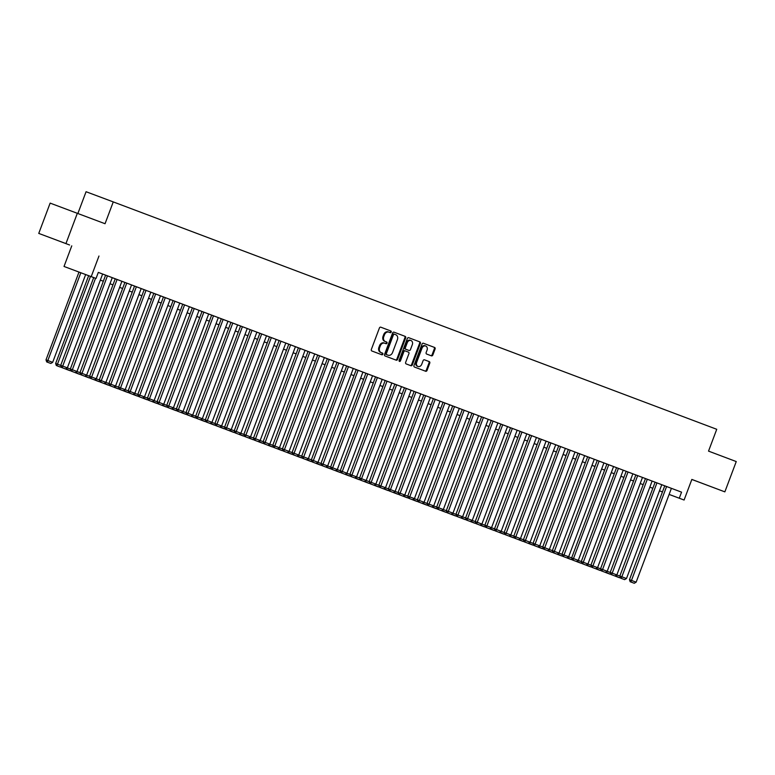 <?xml version="1.0" encoding="UTF-8"?>
<svg xmlns="http://www.w3.org/2000/svg" width="775" height="775" viewBox="0 0 775 775"><rect width="100%" height="100%" fill="white"/><g stroke="black" fill="none" stroke-linecap="round" stroke-linejoin="round"><path stroke-width="1.16" d="M391.201 332.058A0.891 0.707 110.5 0 0 390.852 330.983L380.796 327.186A1.269 1.008 110.5 0 0 379.401 328.019L371.351 349.438A1.269 1.008 110.5 0 0 371.855 350.988L381.901 354.776A0.891 0.707 110.5 0 0 382.53 353.109L381.232 352.625A4.069 3.236 110.5 0 1 379.634 347.675L380.302 345.882A4.069 3.236 110.5 0 1 384.758 343.218A4.069 3.236 110.5 0 1 384.768 343.218L386.066 343.713A0.891 0.707 110.5 0 0 386.696 342.046L385.388 341.552A4.069 3.236 110.5 0 1 383.79 336.602L384.468 334.819A4.069 3.236 110.5 0 1 388.914 332.155A4.069 3.236 110.5 0 0 388.914 332.155L390.222 332.64A0.891 0.707 110.5 0 0 390.222 332.649A0.891 0.707 110.5 0 0 391.201 332.058M389.534 332.388A0.891 0.707 110.5 0 0 390.116 330.702L380.748 327.176M381.213 354.514A0.891 0.707 110.5 0 0 381.794 352.838L381.232 352.625M385.369 343.451A0.891 0.707 110.5 0 0 385.96 341.765L385.388 341.552M77.335 213.28L65.943 243.592L38.75 233.411L50.142 203.108L105.051 223.723L113.257 201.907L716.739 429.292L708.534 451.118L736.25 461.561L724.857 491.863L691.833 479.454L684.092 500.03L669.116 494.431M69.585 244.987L57.117 240.308L69.585 244.987M431.442 355.851L431.442 355.851A1.269 1.008 110.5 0 0 432.828 355.018L435.095 349.002A1.269 1.008 110.5 0 0 434.591 347.462L423.421 343.257A1.269 1.008 110.5 0 0 423.421 343.248A1.269 1.008 110.5 0 0 422.036 344.09L413.986 365.5A1.269 1.008 110.5 0 0 414.48 367.05L425.649 371.254A1.269 1.008 110.5 0 0 427.044 370.421L429.767 363.165A1.269 1.008 110.5 0 0 429.272 361.615L424.487 359.823A1.269 1.008 110.5 0 0 423.102 360.656L421.745 364.25A3.4 2.703 110.5 0 1 418.025 366.478A3.4 2.703 110.5 0 1 416.679 362.342L421.978 348.246A3.4 2.703 110.5 0 1 425.707 346.008A3.4 2.703 110.5 0 1 427.044 350.155L426.163 352.499A1.269 1.008 110.5 0 0 426.657 354.049L431.442 355.851M608.743 464.738L573.471 558.562L571.64 557.874L606.903 464.051L606.418 463.867L681.554 492.154L679.278 498.218L684.092 500.03M724.857 491.863L691.842 479.425M38.75 233.411L65.943 243.592M98.968 256.031L91.218 276.636L96.032 278.457L64.025 266.464L91.218 276.636M681.554 492.154L98.318 272.393L96.032 278.457M405.664 337.919A1.269 1.008 110.5 0 0 405.16 336.369L394 332.165A1.269 1.008 110.5 0 0 392.605 332.998L384.555 354.417A1.269 1.008 110.5 0 0 385.049 355.957L396.219 360.172A1.269 1.008 110.5 0 0 397.614 359.338L405.664 337.919L404.928 337.638A1.269 1.008 110.5 0 0 404.424 336.098L393.952 332.146M408.716 337.706L419.876 341.911A1.269 1.008 110.5 0 1 420.379 343.461L412.329 364.88A1.269 1.008 110.5 0 1 410.934 365.713L406.158 363.911A1.269 1.008 110.5 0 1 405.654 362.371L408.919 353.681A1.269 1.008 110.5 0 0 408.425 352.131L405.248 350.939A1.269 1.008 110.5 0 0 403.853 351.772L400.462 360.821A0.891 0.707 110.5 0 1 399.135 360.317L407.321 338.539A1.269 1.008 110.5 0 1 408.706 337.706A1.269 1.008 110.5 0 0 408.706 337.706L408.716 337.706M93.698 277.576L60.702 365.354L67.357 367.863L102.629 274.03L103.104 274.214L98.309 272.403M112.753 277.847L105.129 274.98L105.613 275.164L70.341 368.987L76.996 371.496L112.268 277.663L112.753 277.847M122.392 281.48L114.768 278.613L115.252 278.797L79.98 372.62L86.635 375.129L121.907 281.296L122.392 281.48M132.031 285.113L124.407 282.245L124.891 282.429L89.619 376.253L96.284 378.762L131.547 284.929L132.031 285.113M141.67 288.746L134.046 285.878L134.53 286.062L99.258 379.886L105.923 382.395L141.186 288.562L141.67 288.746M151.309 292.378L143.685 289.511L144.169 289.695L108.907 383.518L115.562 386.028L150.825 292.194L151.309 292.378M160.948 296.011L153.324 293.144L153.808 293.328L118.546 387.151L125.201 389.66L160.464 295.827L160.948 296.011M170.587 299.644L162.973 296.777L163.447 296.961L128.185 390.784L134.84 393.293L170.112 299.46L170.587 299.644M173.096 300.584L137.824 394.417L144.479 396.926L179.752 303.093L180.226 303.277L170.103 299.47M189.875 306.91L182.251 304.042L182.735 304.217L147.463 398.05L154.118 400.549L189.391 306.726L189.875 306.91M199.514 310.543L191.89 307.675L192.374 307.849L157.102 401.683L163.757 404.182L199.03 310.358L199.514 310.543M209.153 314.175L201.529 311.308L202.013 311.482L166.741 405.315L173.406 407.815L208.669 313.991L209.153 314.175M218.792 317.808L211.168 314.941L211.653 315.115L176.38 408.948L183.045 411.448L218.308 317.624L218.792 317.808M228.431 321.441L220.807 318.573L221.292 318.748L186.029 412.581L192.684 415.08L227.947 321.257L228.431 321.441M238.07 325.064L230.446 322.206L230.931 322.381L195.668 416.214L202.323 418.713L237.586 324.89L238.07 325.064M247.709 328.697L240.095 325.829L240.57 326.013L205.307 419.847L211.963 422.346L247.235 328.522L247.709 328.697M257.358 332.33L249.734 329.462L250.218 329.646L214.946 423.479L221.602 425.979L256.874 332.155L257.358 332.33M266.997 335.963L259.373 333.095L259.858 333.279L224.585 427.112L231.241 429.612L266.513 335.788L266.997 335.963M276.636 339.595L269.012 336.728L269.497 336.912L234.224 430.745L240.88 433.244L276.152 339.421L276.636 339.595M286.275 343.228L278.651 340.361L279.136 340.545L243.863 434.378L250.528 436.877L285.791 343.054L286.275 343.228M295.914 346.861L288.29 343.993L288.775 344.177L253.502 438.011L260.168 440.51L295.43 346.677L295.914 346.861M305.553 350.494L297.929 347.626L298.414 347.81L263.151 441.643L269.807 444.143L305.069 350.31L305.553 350.494M315.192 354.127L307.578 351.259L308.053 351.443L272.79 445.267L279.446 447.776L314.718 353.942L315.192 354.127M324.832 357.759L317.217 354.892L317.692 355.076L282.429 448.899L289.085 451.408L324.357 357.575L324.832 357.759M334.48 361.392L326.856 358.525L327.341 358.709L292.068 452.532L298.724 455.041L333.996 361.208L334.48 361.392M344.119 365.025L336.495 362.157L336.98 362.342L301.707 456.165L308.363 458.674L343.635 364.841L344.119 365.025M353.758 368.658L346.134 365.79L346.619 365.974L311.347 459.798L318.002 462.307L353.274 368.474L353.758 368.658M362.913 372.107L355.773 369.423L356.258 369.607L320.986 463.431L327.651 465.94L362.913 372.107L365.897 373.25L330.625 467.063L337.29 469.573L372.552 375.739L375.536 376.882L340.273 470.696L346.929 473.205L382.191 379.372L401.954 386.822L401.479 386.638L366.207 480.471L359.552 477.962L360.23 480.016L364.337 481.566L360.23 480.016M372.552 375.739L365.897 373.24M382.191 379.372L375.536 376.873M366.168 480.49L375.846 484.104L411.118 390.271L411.603 390.455L401.469 386.647M421.242 394.088L413.618 391.22L414.102 391.394L378.83 485.228L385.485 487.737L420.757 393.903L421.242 394.088M430.396 397.536L423.257 394.853L423.741 395.027L388.469 488.86L395.124 491.36L430.396 397.536L433.38 398.67M440.035 401.169L432.896 398.486L433.38 398.66L398.108 492.493L404.773 494.993L440.035 401.169L443.019 402.302M449.674 404.802L442.535 402.118L443.019 402.293L407.747 496.126L414.412 498.625L449.674 404.802L452.658 405.935M459.313 408.435L452.174 405.751L452.658 405.926L417.396 499.759L424.051 502.258L459.313 408.435L462.297 409.568M468.952 412.067L461.823 409.384L462.297 409.558L427.035 503.392L433.69 505.891L468.962 412.067L471.936 413.201M478.601 415.7L471.462 413.007L471.936 413.191L436.674 507.024L443.329 509.524L478.601 415.7L481.575 416.834M488.24 419.333L481.101 416.64L481.585 416.824L446.313 510.657L452.968 513.157L488.24 419.333L491.214 420.467M497.879 422.966L490.74 420.273L491.224 420.457L455.952 514.29L462.607 516.789L497.879 422.966L500.853 424.099M507.518 426.599L500.379 423.906L500.863 424.09L465.591 517.923L472.246 520.422L507.518 426.599L510.502 427.732M517.158 430.232L510.018 427.538L510.502 427.722L475.23 521.556L481.895 524.055L517.158 430.232L520.141 431.365M526.797 433.864L519.657 431.171L520.141 431.355L484.869 525.188L491.534 527.688L526.797 433.855L529.78 434.998M536.436 437.497L529.296 434.804L529.78 434.988L494.518 528.821L501.173 531.321L536.436 437.488L539.419 438.631M546.075 441.13L538.945 438.437L539.419 438.621L504.157 532.444L510.812 534.953L546.084 441.12L549.058 442.263M555.723 444.753L548.584 442.07L549.058 442.254L513.796 536.077L520.451 538.586L555.723 444.753L558.697 445.896M565.363 448.386L558.223 445.702L558.707 445.887L523.435 539.71L530.09 542.219L565.363 448.386L568.337 449.529M575.002 452.019L567.862 449.335L568.346 449.519L533.074 543.343L539.729 545.852L575.002 452.019L577.976 453.162M584.641 455.652L577.501 452.968L577.985 453.152L542.713 546.976L549.368 549.485L584.641 455.652L587.624 456.795M594.28 459.284L587.14 456.601L587.624 456.785L552.352 550.608L559.017 553.118L594.28 459.284L597.263 460.427M603.919 462.917L596.779 460.234L597.263 460.418L561.991 554.241L568.656 556.75L603.919 462.917L606.903 464.06M102.62 274.05L105.603 275.173M112.259 277.683L115.242 278.806M121.898 281.315L124.891 282.439M131.547 284.938L134.53 286.072M141.186 288.571L144.169 289.705M150.825 292.204L153.808 293.328M160.464 295.837L163.447 296.961M179.742 303.103L182.726 304.226M189.381 306.735L192.365 307.859M199.03 310.368L202.013 311.492M208.669 314.001L211.653 315.125M218.308 317.634L221.292 318.757M227.947 321.267L230.931 322.39M237.586 324.899L240.57 326.023M247.225 328.532L250.209 329.656M256.864 332.165L259.848 333.289M266.503 335.798L269.487 336.922M276.152 339.431L279.136 340.554M285.791 343.063L288.775 344.187M295.43 346.696L298.414 347.82M305.069 350.329L308.053 351.453M314.708 353.962L317.692 355.086M324.347 357.595L327.331 358.718M333.986 361.228L336.97 362.351M343.625 364.86L346.609 365.984M353.274 368.493L356.258 369.617M411.108 390.28L414.092 391.404M420.748 393.913L423.731 395.037M113.257 201.907L86.064 191.725L77.878 213.493M71.765 245.849L64.025 266.464M659.477 490.788L662.46 491.912L659.477 490.798M669.125 494.421L679.278 498.218M100.343 280.104L103.327 281.228L100.343 280.114M109.982 283.737L112.966 284.861L109.982 283.747M119.621 287.37L122.605 288.494L119.621 287.38M129.26 291.003L132.244 292.127L129.26 291.012M138.909 294.636L141.893 295.759L138.899 294.645M148.548 298.268L151.532 299.392L148.538 298.278M158.187 301.901L161.171 303.025L158.178 301.911M167.826 305.534L170.81 306.658L167.826 305.544M177.465 309.167L180.449 310.291L177.465 309.177M187.104 312.8L190.088 313.923L187.104 312.809M196.743 316.433L199.727 317.556L196.743 316.442M206.382 320.065L209.366 321.189L206.382 320.075M219.005 324.832L216.022 323.708L219.015 324.822M228.644 328.464L225.661 327.341L228.654 328.455M238.283 332.097L235.3 330.973L238.293 332.088M244.948 334.597L247.932 335.72L244.948 334.606M254.588 338.229L257.571 339.353L254.588 338.239M264.227 341.862L267.21 342.986L264.227 341.872M273.866 345.495L276.849 346.619L273.866 345.505M283.505 349.118L286.498 350.252L283.505 349.137M293.153 352.751L296.137 353.884L293.144 352.77M302.793 356.384L305.776 357.507L302.783 356.403M312.432 360.017L315.415 361.14L312.422 360.036M322.071 363.649L325.054 364.773L322.071 363.659M331.71 367.282L334.693 368.406L331.71 367.292M341.349 370.915L344.332 372.039L341.349 370.925M350.988 374.548L353.972 375.672L350.988 374.558M360.627 378.181L363.62 379.304L360.627 378.19M370.276 381.813L373.259 382.937L370.266 381.823M379.915 385.446L382.898 386.57L379.905 385.456M389.554 389.079L392.537 390.203L389.544 389.089M399.193 392.712L402.177 393.836L399.193 392.722M408.832 396.345L411.816 397.468L408.832 396.354M418.471 399.978L421.455 401.101L418.471 399.987M428.11 403.61L431.094 404.734L428.11 403.62M437.749 407.243L440.743 408.367L437.749 407.253M447.398 410.876L450.382 412L447.388 410.886M457.037 414.509L460.021 415.632L457.027 414.518M466.676 418.142L469.66 419.265L466.666 418.151M476.315 421.774L479.299 422.898L476.315 421.784M485.954 425.407L488.938 426.531L485.954 425.417M495.593 429.04L498.577 430.164L495.593 429.05M505.232 432.673L508.216 433.797L505.232 432.683M514.871 436.306L517.865 437.429L514.871 436.315M524.52 439.929L527.504 441.062L524.51 439.948M534.159 443.562L537.143 444.685L534.149 443.581M543.798 447.194L546.782 448.318L543.788 447.214M553.437 450.827L556.421 451.951L553.437 450.847M563.076 454.46L566.06 455.584L563.076 454.47M572.715 458.093L575.699 459.217L572.715 458.103M582.354 461.726L585.338 462.849L582.354 461.735M592.003 465.358L594.987 466.482M601.642 468.991L604.626 470.115M611.281 472.624L614.265 473.748M620.92 476.257L623.904 477.381M630.559 479.89L633.543 481.013L630.559 479.899M640.198 483.522L643.182 484.646L640.198 483.532M649.837 487.155L652.821 488.279L649.837 487.165M623.894 477.39L620.911 476.267M614.255 473.757L611.272 472.634M604.616 470.125L601.632 469.001M594.977 466.492L591.993 465.368M388.188 331.874L388.914 332.155L388.188 331.874A4.069 3.236 110.5 0 0 383.732 334.548L384.468 334.819M384.652 341.281A4.069 3.236 110.5 0 1 383.053 336.331L383.732 334.548M384.022 342.947L384.032 342.947A4.069 3.236 110.5 0 0 384.022 342.947A4.069 3.236 110.5 0 0 379.566 345.611L380.302 345.882M380.496 352.344A4.069 3.236 110.5 0 1 378.897 347.394L379.566 345.611M395.531 359.91A1.269 1.008 110.5 0 0 396.877 359.058L404.928 337.638M393.671 333.948L394.407 334.219A0.891 0.707 110.5 0 0 393.438 334.81L386.367 353.603A0.891 0.707 110.5 0 0 386.715 354.688L388.091 355.202A4.069 3.236 110.5 0 0 388.101 355.212A4.069 3.236 110.5 0 0 392.547 352.538L397.381 339.692A4.069 3.236 110.5 0 0 395.783 334.742L393.681 333.948A0.891 0.707 110.5 0 0 392.702 334.529L393.438 334.81M387.364 354.931L388.101 355.212L387.364 354.931A4.069 3.236 110.5 0 0 387.364 354.931L385.979 354.417A0.891 0.707 110.5 0 1 385.63 353.332L392.702 334.529M408.657 337.687L419.876 341.911M410.246 365.451A1.269 1.008 110.5 0 0 411.593 364.608L419.643 343.189A1.269 1.008 110.5 0 0 419.139 341.639M404.511 350.668L405.248 350.939L404.511 350.668A1.269 1.008 110.5 0 0 403.126 351.501L399.726 360.54L400.462 360.821M399.164 361.121A0.891 0.707 110.5 0 0 399.726 360.54M412.31 344.662A3.4 2.703 110.5 0 0 410.973 340.525A3.4 2.703 110.5 0 0 407.243 342.763L405.373 347.723A1.269 1.008 110.5 0 0 405.877 349.273L409.045 350.465A1.269 1.008 110.5 0 0 410.44 349.632L412.31 344.662M410.973 340.525L410.237 340.254A3.4 2.703 110.5 0 0 406.507 342.482L407.243 342.763M408.309 350.193L409.045 350.465L408.309 350.193A1.269 1.008 110.5 0 0 408.318 350.193L405.141 349.002A1.269 1.008 110.5 0 1 404.647 347.452L406.507 342.482M425.707 346.008L424.971 345.737A3.4 2.703 110.5 0 0 421.251 347.965L421.978 348.246M418.025 366.478L417.289 366.207A3.4 2.703 110.5 0 1 415.942 362.07L421.251 347.965M424.962 371.002A1.269 1.008 110.5 0 0 426.308 370.15L429.03 362.894A1.269 1.008 110.5 0 0 428.536 361.344L424.438 359.803M430.755 355.589A1.269 1.008 110.5 0 0 432.101 354.737L434.358 348.731A1.269 1.008 110.5 0 0 433.855 347.181L423.373 343.238M78.992 272.073L46.006 359.852L47.837 360.54L80.832 272.771M85.647 274.582L52.661 362.361L50.792 363.456L46.684 361.915L50.792 363.456M47.42 362.187L47.837 360.54L52.661 362.361M46.684 361.915L46.006 359.852M95.528 278.264L62.116 367.689L61.38 367.408L65.487 368.958L62.116 367.689M65.487 368.958L67.357 367.863M60.702 365.354L61.38 367.408M88.641 275.706L55.645 363.485L57.476 364.173L90.472 276.404M57.059 365.819L60.431 367.088L57.059 365.819L57.476 364.173L60.712 365.393M56.323 365.538L55.645 363.485M61.138 366.672L60.431 367.088M67.318 367.883L70.351 369.026M65.962 369.171L70.07 370.721L65.827 368.764M67.057 368.038L66.698 369.452M70.777 370.305L70.07 370.721M76.957 371.516L79.99 372.659M75.601 372.804L79.709 374.354L75.466 372.397M76.706 371.671L76.337 373.085M80.416 373.938L79.709 374.354M86.597 375.148L89.638 376.292M85.24 376.437L89.358 377.987L85.105 376.03M86.345 375.303L85.977 376.718M90.055 377.57L89.358 377.987M107.444 275.852L71.755 371.322L71.019 371.041L75.136 372.591L71.755 371.322M75.136 372.591L76.996 371.496M70.341 368.987L71.019 371.041M117.083 279.484L81.394 374.955L80.668 374.674L84.775 376.224L81.394 374.955M84.775 376.224L86.635 375.129M79.98 372.62L80.668 374.674M126.732 283.117L91.043 378.588L90.307 378.307L94.414 379.857L91.043 378.588M94.414 379.857L96.284 378.762M89.619 376.253L90.307 378.307M136.371 286.75L100.682 382.22L99.946 381.939L104.053 383.489L100.682 382.22M104.053 383.489L105.923 382.395M99.258 379.886L99.946 381.939M96.245 378.781L99.278 379.924M94.889 380.07L98.997 381.62L94.744 379.663M95.984 378.936L95.616 380.351M99.704 381.203L98.997 381.62M146.01 290.383L110.321 385.853L109.585 385.572L113.692 387.122L110.321 385.853M113.692 387.122L115.562 386.028M108.907 383.518L109.585 385.572M105.884 382.414L108.917 383.557M104.528 383.702L108.636 385.252L104.392 383.296M105.623 382.569L105.264 383.983M109.343 384.836L108.636 385.252M115.523 386.047L118.556 387.19M114.167 387.335L118.275 388.885L114.032 386.928M115.262 386.202L114.903 387.616M118.982 388.469L118.275 388.885M125.162 389.68L128.195 390.823M123.806 390.968L127.914 392.518L123.671 390.561M124.901 389.835L124.543 391.249M128.621 392.102L127.914 392.518M134.802 393.312L137.834 394.456M133.445 394.601L137.553 396.151L133.31 394.194M134.54 393.468L134.182 394.882M138.26 395.734L137.553 396.151M144.441 396.945L147.473 398.088M143.084 398.234L147.192 399.784L142.949 397.817M144.179 397.1L143.821 398.515M147.899 399.367L147.192 399.784M155.649 294.016L119.96 389.486L119.224 389.205L123.332 390.755L119.96 389.486M123.332 390.755L125.201 389.66M118.546 387.151L119.224 389.205M165.288 297.648L129.599 393.119L128.863 392.838L132.971 394.388L129.599 393.119M132.971 394.388L134.84 393.293M128.185 390.784L128.863 392.838M174.927 301.281L139.238 396.752L138.502 396.471L142.61 398.021L139.238 396.752M142.61 398.021L144.479 396.926M137.824 394.417L138.502 396.471M184.566 304.904L148.877 400.384L148.141 400.103L152.258 401.653L148.877 400.384M152.258 401.653L154.118 400.549M147.463 398.05L148.141 400.103M194.205 308.537L158.517 404.007L157.79 403.736L161.898 405.286L158.517 404.007M161.898 405.286L163.757 404.182M157.102 401.683L157.79 403.736M154.08 400.578L157.112 401.721M152.723 401.867L156.831 403.417L152.588 401.45M153.828 400.733L153.46 402.138M157.538 403L156.831 403.417M203.854 312.17L168.165 407.64L167.429 407.369L171.537 408.919L168.165 407.64M171.537 408.919L173.406 407.815M166.741 405.315L167.429 407.369M163.719 404.211L166.761 405.354M162.362 405.499L166.48 407.049L162.227 405.083M163.467 404.366L163.099 405.771M167.177 406.633L166.48 407.049M213.493 315.803L177.804 411.273L177.068 411.002L181.176 412.552L177.804 411.273M181.176 412.552L183.045 411.448M176.38 408.948L177.068 411.002M173.368 407.844L176.4 408.987M172.011 409.132L176.119 410.682L171.866 408.716M173.106 407.989L172.738 409.403M176.826 410.266L176.119 410.682M223.132 319.436L187.443 414.906L186.707 414.635L190.815 416.185L187.443 414.906M190.815 416.185L192.684 415.08M186.029 412.581L186.707 414.635M183.007 411.477L186.039 412.62M181.65 412.765L185.758 414.315L181.515 412.348M182.745 411.622L182.387 413.036M186.465 413.898L185.758 414.315M232.771 323.068L197.083 418.539L196.346 418.267L200.454 419.817L197.083 418.539M200.454 419.817L202.323 418.713M195.668 416.214L196.346 418.267M192.646 415.109L195.678 416.252M191.289 416.398L195.397 417.948L191.154 415.981M192.384 415.255L192.026 416.669M196.104 417.531L195.397 417.948M242.41 326.701L206.722 422.172L205.985 421.9L210.093 423.45L206.722 422.172M210.093 423.45L211.963 422.346M205.307 419.847L205.985 421.9M202.285 418.742L205.317 419.885M200.928 420.031L205.036 421.581L200.793 419.614M202.023 418.887L201.665 420.302M205.743 421.164L205.036 421.581M252.049 330.334L216.361 425.804L215.624 425.533L219.742 427.073L216.361 425.804M219.742 427.073L221.602 425.979M214.946 423.479L215.624 425.533M211.924 422.375L214.956 423.518M210.568 423.663L214.675 425.204L210.432 423.247M211.662 422.52L211.304 423.935M215.382 424.797L214.675 425.204M221.563 426.008L224.595 427.141L225.263 429.166L229.381 430.706L225.263 429.166M220.207 427.296L224.314 428.837L220.071 426.88M221.301 426.153L220.943 427.567M225.021 428.43L224.314 428.837M231.202 429.631L234.234 430.774L234.912 432.799L239.02 434.339L234.912 432.799M229.846 430.929L233.953 432.469L229.71 430.512M230.95 429.786L230.582 431.2M234.66 432.062L233.953 432.469M240.841 433.264L243.883 434.407L244.551 436.432L248.659 437.972L244.551 436.432M239.485 434.562L243.602 436.102L239.349 434.145M240.589 433.419L240.221 434.833M244.299 435.695L243.602 436.102M250.49 436.897L253.522 438.04L254.19 440.064L258.298 441.605L254.19 440.064M249.133 438.195L253.241 439.735L248.988 437.778M250.228 437.052L249.86 438.466M253.948 439.318L253.241 439.735M260.129 440.529L263.161 441.673L263.829 443.697L267.937 445.238L263.829 443.697M258.772 441.827L262.88 443.368L258.637 441.411M259.867 440.684L259.509 442.099M263.587 442.951L262.88 443.368M269.768 444.162L272.8 445.305L273.468 447.33L277.576 448.87L273.468 447.33M268.412 445.46L272.519 447.001L268.276 445.044M269.506 444.317L269.148 445.732M273.226 446.584L272.519 447.001M279.407 447.795L282.439 448.938L283.108 450.963L287.215 452.503L283.108 450.963M278.051 449.093L282.158 450.633L277.915 448.677M279.145 447.95L278.787 449.364M282.865 450.217L282.158 450.633M289.046 451.428L292.078 452.571L292.747 454.596L296.864 456.136L292.747 454.596M287.69 452.726L291.797 454.266L287.554 452.309M288.784 451.583L288.426 452.997M292.504 453.85L291.797 454.266M298.685 455.061L301.717 456.204L302.386 458.219L306.503 459.769L302.386 458.219M297.329 456.349L301.436 457.899L297.193 455.942M298.423 455.216L298.065 456.63M302.143 457.483L301.436 457.899M308.324 458.693L311.356 459.837L312.034 461.852L316.142 463.402L312.034 461.852M306.968 459.982L311.075 461.532L306.832 459.575M308.072 458.848L307.704 460.263M311.782 461.115L311.075 461.532M317.973 462.326L321.005 463.469L321.673 465.484L325.781 467.034L321.673 465.484M316.607 463.615L320.724 465.165L316.471 463.208M317.711 462.481L317.343 463.896M321.422 464.748L320.724 465.165M327.612 465.959L330.644 467.102L331.312 469.117L335.42 470.667L331.312 469.117M326.256 467.248L330.363 468.798L326.11 466.841M327.35 466.114L326.982 467.528M331.07 468.381L330.363 468.798M337.251 469.592L340.283 470.735L340.952 472.75L345.059 474.3L340.952 472.75M335.895 470.88L340.002 472.43L335.759 470.473M336.989 469.747L336.631 471.161M340.709 472.014L340.002 472.43M346.89 473.225L356.568 476.838L391.84 383.005M345.534 474.513L349.641 476.063L345.398 474.106M346.628 473.38L346.27 474.794M350.348 475.647L349.641 476.063M356.529 476.858L359.561 478.001L394.814 384.129M355.173 478.146L359.28 479.696L355.037 477.739M356.267 477.012L355.909 478.427M359.988 479.279L359.28 479.696M364.812 481.779L368.919 483.329L364.676 481.372M365.907 480.645L365.548 482.06M369.627 482.912L368.919 483.329M375.807 484.123L378.839 485.266L379.508 487.281L383.625 488.831L379.508 487.281M374.451 485.412L378.558 486.962L374.315 485.005M375.546 484.278L375.187 485.692M379.266 486.545L378.558 486.962M261.688 333.967L226 429.437M229.381 430.706L231.241 429.612M271.327 337.6L235.639 433.07M239.02 434.339L240.88 433.244M280.976 341.233L245.287 436.703M248.659 437.972L250.528 436.877M290.615 344.865L254.927 440.336M258.298 441.605L260.168 440.51M300.254 348.498L264.566 443.968M267.937 445.238L269.807 444.143M309.893 352.131L274.205 447.601M277.576 448.87L279.446 447.776M319.532 355.764L283.844 451.234M287.215 452.503L289.085 451.408M329.172 359.397L293.483 454.867M296.864 456.136L298.724 455.041M338.811 363.029L303.122 458.5M306.503 459.769L308.363 458.674M348.45 366.662L312.761 462.132M316.142 463.402L318.002 462.307M358.098 370.295L322.41 465.765M325.781 467.034L327.651 465.94M367.738 373.928L332.049 469.398M335.42 470.667L337.29 469.573M377.377 377.561L341.688 473.031M345.059 474.3L346.929 473.205M385.175 380.496L349.912 474.329L350.591 476.383L354.698 477.933L350.591 476.383M387.016 381.193L351.327 476.664M354.698 477.933L356.568 476.838M396.655 384.826L360.966 480.297M364.337 481.566L366.207 480.471M404.463 387.762L369.191 481.595L369.869 483.648L373.986 485.198L369.869 483.648M406.294 388.459L370.605 483.929M373.986 485.198L375.846 484.104M415.933 392.082L380.244 487.562M383.625 488.831L385.485 487.737M425.572 395.715L389.883 491.185L389.157 490.914L393.264 492.464L389.883 491.185M393.264 492.464L395.124 491.36M385.446 487.756L388.478 488.899L389.157 490.914M384.09 489.044L388.198 490.594L383.954 488.628M385.194 487.911L384.826 489.316M388.905 490.178L388.198 490.594M395.095 491.389L398.127 492.532L398.796 494.547L402.903 496.097L398.796 494.547M393.729 492.677L397.846 494.227L393.593 492.261M394.833 491.544L394.465 492.948M398.544 493.811L397.846 494.227M404.734 495.022L407.766 496.165L408.435 498.18L412.542 499.73L408.435 498.18M403.378 496.31L407.485 497.86L403.233 495.893M404.472 495.177L404.104 496.581M408.192 497.443L407.485 497.86M414.373 498.654L417.405 499.797L418.074 501.812L422.181 503.363L418.074 501.812M413.017 499.943L417.124 501.493L412.881 499.526M414.112 498.8L413.753 500.214M417.832 501.076L417.124 501.493M424.012 502.287L427.044 503.43L427.713 505.445L431.82 506.995L427.713 505.445M422.656 503.576L426.763 505.126L422.52 503.159M423.751 502.433L423.392 503.847M427.471 504.709L426.763 505.126M433.651 505.92L436.683 507.063L437.352 509.078L441.459 510.628L437.352 509.078M432.295 507.208L436.403 508.758L432.159 506.792M433.39 506.065L433.031 507.48M437.11 508.342L436.403 508.758M443.29 509.553L446.323 510.696L446.991 512.711L451.108 514.251L446.991 512.711M441.934 510.841L446.042 512.382L441.798 510.425M443.029 509.698L442.67 511.113M446.749 511.975L446.042 512.382M452.929 513.186L455.962 514.329L456.63 516.344L460.747 517.884L456.63 516.344M451.573 514.474L455.681 516.014L451.438 514.058M452.668 513.331L452.309 514.745M456.388 515.607L455.681 516.014M462.568 516.809L465.601 517.952L466.279 519.977L470.386 521.517L466.279 519.977M461.212 518.107L465.329 519.647L461.077 517.69M462.317 516.964L461.948 518.378M466.027 519.24L465.329 519.647M472.217 520.442L475.249 521.585M470.851 521.74L474.968 523.28L470.716 521.323M471.956 520.597L471.588 522.011M475.666 522.873L474.968 523.28M435.221 399.348L399.532 494.818M402.903 496.097L404.773 494.993M444.86 402.981L409.171 498.451M412.542 499.73L414.412 498.625M454.499 406.613L418.81 502.084M422.181 503.363L424.051 502.258M464.138 410.246L428.449 505.717M431.82 506.995L433.69 505.891M473.777 413.879L438.088 509.349M441.459 510.628L443.329 509.524M483.416 417.512L447.727 512.982M451.108 514.251L452.968 513.157M493.055 421.145L457.366 516.615M460.747 517.884L462.607 516.789M502.694 424.778L467.005 520.248M470.386 521.517L472.246 520.422M512.343 428.41L476.654 523.881L475.918 523.609L480.025 525.15L476.654 523.881M480.025 525.15L481.895 524.055M475.23 521.556L475.918 523.609M521.982 432.043L486.293 527.513L485.557 527.242L489.664 528.783L486.293 527.513M489.664 528.783L491.534 527.688M484.869 525.188L485.557 527.242M481.856 524.074L484.888 525.217M480.5 525.373L484.608 526.913L480.355 524.956M481.595 524.229L481.227 525.644M485.315 526.496L484.608 526.913M531.621 435.676L495.932 531.146L495.196 530.875L499.303 532.415L495.932 531.146M499.303 532.415L501.173 531.321M494.518 528.821L495.196 530.875M491.495 527.707L494.528 528.85M490.139 529.005L494.247 530.546L490.003 528.589M491.234 527.862L490.875 529.277M494.954 530.129L494.247 530.546M501.134 531.34L504.167 532.483M499.778 532.638L503.886 534.178L499.642 532.222M500.873 531.495L500.514 532.909M504.593 533.762L503.886 534.178M510.773 534.973L513.806 536.116M509.417 536.271L513.525 537.811L509.282 535.854M510.512 535.128L510.153 536.542M514.232 537.395L513.525 537.811M520.413 538.606L523.445 539.749M519.056 539.904L523.164 541.444L518.921 539.487M520.151 538.761L519.792 540.175M523.871 541.028L523.164 541.444M530.052 542.238L533.084 543.382M528.695 543.527L532.803 545.077L528.56 543.12M529.79 542.393L529.432 543.808M533.51 544.66L532.803 545.077M539.691 545.871L542.732 547.014M538.334 547.16L542.452 548.71L538.199 546.753M539.439 546.026L539.071 547.441M543.149 548.293L542.452 548.71M549.339 549.504L552.372 550.647M547.973 550.792L552.091 552.342L547.838 550.386M549.078 549.659L548.71 551.073M552.788 551.926L552.091 552.342M558.978 553.137L562.011 554.28M557.622 554.425L561.73 555.975L557.477 554.018M558.717 553.292L558.349 554.706M562.437 555.559L561.73 555.975M568.618 556.77L571.65 557.913M567.261 558.058L571.369 559.608L567.126 557.651M568.356 556.925L567.998 558.339M572.076 559.192L571.369 559.608M578.257 560.403L581.289 561.546M576.9 561.691L581.008 563.241L576.765 561.284M577.995 560.558L577.637 561.972M581.715 562.824L581.008 563.241M541.26 439.309L505.571 534.779L504.835 534.508L508.942 536.048L505.571 534.779M508.942 536.048L510.812 534.953M504.157 532.444L504.835 534.508M550.899 442.942L515.21 538.412L514.474 538.141L518.582 539.681L515.21 538.412M518.582 539.681L520.451 538.586M513.796 536.077L514.474 538.141M560.538 446.574L524.849 542.045L524.113 541.773L528.23 543.314L524.849 542.045M528.23 543.314L530.09 542.219M523.435 539.71L524.113 541.773M570.177 450.207L534.488 545.678L533.762 545.397L537.869 546.947L534.488 545.678M537.869 546.947L539.729 545.852M533.074 543.343L533.762 545.397M579.816 453.84L544.137 549.31L543.401 549.029L547.508 550.579L544.137 549.31M547.508 550.579L549.368 549.485M542.713 546.976L543.401 549.029M589.465 457.473L553.776 552.943L553.04 552.662L557.148 554.212L553.776 552.943M557.148 554.212L559.017 553.118M552.352 550.608L553.04 552.662M599.104 461.106L563.415 556.576L562.679 556.295L566.787 557.845L563.415 556.576M566.787 557.845L568.656 556.75M561.991 554.241L562.679 556.295M613.558 466.55L578.295 560.383L573.471 558.562L573.054 560.209L572.318 559.928L576.426 561.478L573.054 560.209M576.426 561.478L578.295 560.383M571.64 557.874L572.318 559.928M623.207 470.183L587.934 564.016L581.279 561.507L581.957 563.561L586.065 565.111L581.957 563.561M616.542 467.683L581.279 561.507M618.382 468.371L582.693 563.842M586.065 565.111L587.934 564.016M632.846 473.816L597.573 567.649L590.918 565.14L591.596 567.193L595.704 568.743L591.596 567.193M626.181 471.307L590.918 565.14M628.021 472.004L592.333 567.474M595.704 568.743L597.573 567.649M587.896 564.035L590.928 565.178M586.539 565.324L590.647 566.874L586.404 564.917M587.634 564.19L587.276 565.605M591.354 566.457L590.647 566.874M642.485 477.448L607.212 571.282L600.557 568.773L601.235 570.826L605.352 572.376L601.235 570.826M635.829 474.939L600.557 568.773M637.66 475.637L601.972 571.107M605.352 572.376L607.212 571.282M597.535 567.668L600.567 568.811M596.178 568.957L600.286 570.507L596.043 568.55M597.273 567.823L596.915 569.238M600.993 570.09L600.286 570.507M652.124 481.081L616.852 574.914L610.196 572.405L610.884 574.459L614.992 576.009L610.884 574.459M645.468 478.572L610.196 572.405M647.299 479.26L611.611 574.74M614.992 576.009L616.852 574.914M607.174 571.301L610.206 572.444M605.817 572.589L609.925 574.139L605.682 572.183M606.912 571.456L606.554 572.87M610.632 573.723L609.925 574.139M661.763 484.714L626.491 578.538L619.835 576.038L620.523 578.092L624.631 579.642L620.523 578.092M655.107 482.205L619.835 576.038M656.938 482.893L621.259 578.363M624.631 579.642L626.491 578.538M616.813 574.934L619.855 576.077M615.457 576.222L619.574 577.772L615.321 575.806M616.561 575.089L616.193 576.493M620.271 577.356L619.574 577.772M671.402 488.347L636.139 582.17L629.474 579.671L630.162 581.725L634.27 583.275L630.162 581.725M664.747 485.838L629.474 579.671M666.587 486.526L630.898 581.996M634.27 583.275L636.139 582.17M390.116 330.702L390.852 330.983M381.794 352.838L382.53 353.109M385.96 341.765L386.696 342.046M383.053 336.331L383.79 336.602M378.897 347.394L379.634 347.675M396.877 359.058L397.614 359.338M404.424 336.098L405.16 336.369M385.63 353.332L386.367 353.603M385.979 354.417L386.715 354.688M419.643 343.189L420.379 343.461M411.593 364.608L412.329 364.88M403.126 351.501L403.853 351.772M404.647 347.452L405.373 347.723M405.141 349.002L405.877 349.273M415.942 362.07L416.679 362.342M428.536 361.344L429.272 361.615M429.03 362.894L429.767 363.165M426.308 370.15L427.044 370.421M433.855 347.181L434.591 347.462M434.358 348.731L435.095 349.002M432.101 354.737L432.828 355.018"/></g></svg>
